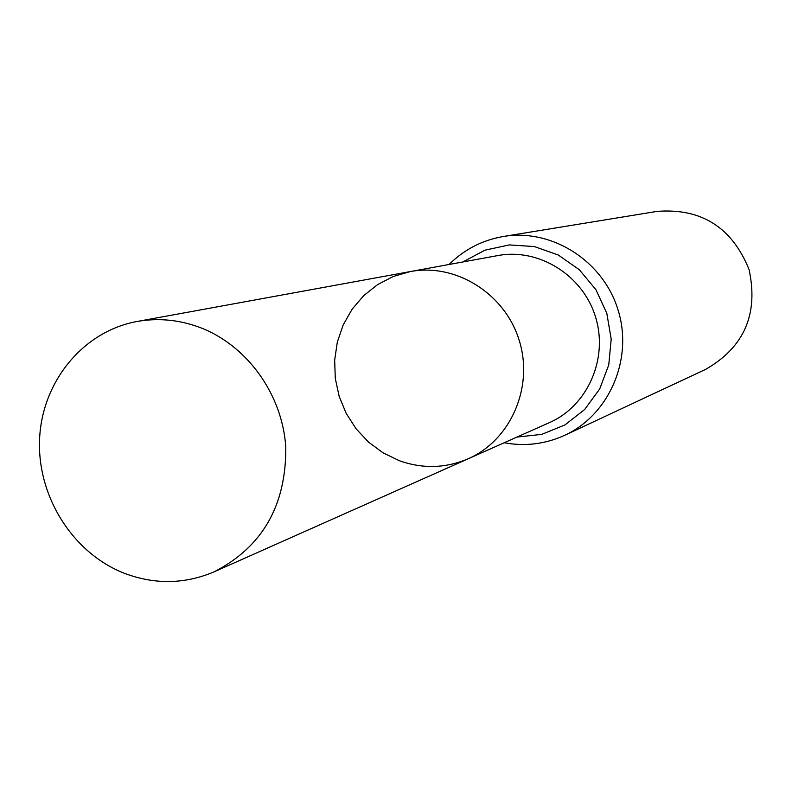 <?xml version="1.0" encoding="UTF-8"?>
<svg xmlns="http://www.w3.org/2000/svg" width="792" height="792" viewBox="0 0 792 792"><rect width="100%" height="100%" fill="white"/><g stroke="black" fill="none" stroke-linecap="round" stroke-linejoin="round"><path stroke-width="1.19" d="M399.237 460.667C422.591 468.993 445.569 468.369 468.191 458.776C510.701 440.263 533.907 387.149 519.235 340.451C505.009 293.624 455.885 262.865 410.335 271.567L393.297 276.477L377.556 284.625L363.647 295.693L352.064 309.296L343.193 324.938L337.323 342.075L334.66 360.103L335.283 378.408L339.164 396.356L346.163 413.335L356.053 428.749L368.488 442.065L383.051 452.836L399.237 460.667M503.385 236.481C551.777 228.274 603.118 260.815 618.047 309.92C633.422 358.895 609.385 414.721 564.805 435.253L705.821 369.28C744.292 347.124 758.687 313.85 749.024 269.448C731.957 227.334 701.296 207.979 657.033 211.395L503.385 236.481C482.348 240.125 464.241 249.46 449.084 264.488M410.335 271.567L497.762 255.588C538.768 247.767 582.823 275.141 595.505 316.889C608.583 358.509 587.654 405.969 549.381 422.641L468.191 458.776C510.701 440.263 533.907 387.149 519.235 340.451C505.009 293.624 455.885 262.865 410.335 271.567L136.838 321.532C83.111 331.373 42.085 381.576 39.6 438.857C36.887 496.119 72.725 553.182 124.463 573.329C154.876 584.753 184.774 584.248 214.177 571.804C262.291 547.084 286.169 505.633 285.793 447.46C282.556 394.07 246.5 344.451 198.644 326.987C178.2 319.631 157.598 317.81 136.838 321.532M516.968 437.065L541.768 434.372L564.904 424.957L584.704 409.454L599.692 388.951L608.761 364.914L611.196 339.095L606.821 313.394L595.931 289.694L579.348 269.755L558.311 255.024L534.362 246.55L509.266 244.916L484.853 250.203L462.855 261.964M564.805 435.253C545.381 444.114 525.165 446.609 504.167 442.758M468.191 458.776L214.177 571.804"/></g></svg>
